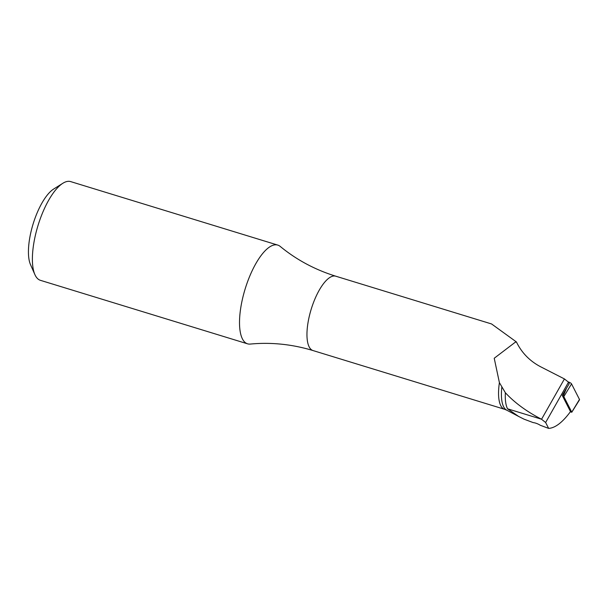 <?xml version="1.0" encoding="UTF-8"?>
<svg xmlns="http://www.w3.org/2000/svg" width="610" height="610" viewBox="0 0 610 610"><rect width="100%" height="100%" fill="white"/><g stroke="black" fill="none" stroke-linecap="round" stroke-linejoin="round"><path stroke-width="0.91" d="M507.535 408.799A40.008 14.236 -73 0 1 505.362 392.733L499.407 382.653L494.222 358.253L515.252 342.24L516.426 341.958C521.718 352.824 529.808 361.105 540.689 366.801L564.425 378.932L568.497 382.18L569.244 383.637L562.229 395.387L570.503 411.59C562.504 422.402 555.222 427.999 548.642 428.395L545.63 422.501L541.482 419.207L507.535 408.799L518.614 416.432L524.036 419.169L533.224 422.616A6.611 2.135 24.5 0 1 535.618 423.119A6.611 2.135 24.5 0 1 540.262 425.254L548.642 428.395M516.426 341.958L491.568 323.956L335.79 276.208A38.88 13.839 -73 0 0 313.387 302.819A38.88 13.839 -73 0 0 312.999 350.552L504.607 409.295A38.88 13.839 -73 0 1 499.407 382.653M312.999 350.552C292.152 344.261 271.236 342.103 250.252 344.07A51.629 18.369 -73 0 1 247.538 343.819A51.629 18.369 -73 0 1 248.056 280.432A51.629 18.369 -73 0 1 277.802 245.098A51.629 18.369 -73 0 1 280.196 246.41C296.468 259.799 314.996 269.734 335.79 276.208M247.538 343.819L40.42 280.325A51.629 18.369 -73 0 1 34.877 274.553A51.629 18.369 -73 0 1 40.939 216.939A51.629 18.369 -73 0 1 62.853 183.274A51.629 18.369 -73 0 1 70.684 181.605L277.802 245.098M34.877 274.553L30.5 264.633A42.753 15.212 -73 0 1 33.077 224.076A42.753 15.212 -73 0 1 53.672 189.039L62.853 183.274M505.362 392.733C514.657 402.76 526.697 411.582 541.482 419.207M562.496 395.898L563.823 396.599L571.761 412.154L570.281 411.887M568.367 381.952L569.077 382.218A2.585 0.831 24.5 0 1 571.539 383.888L579.477 399.443A2.585 0.831 24.5 0 1 579.5 399.84L571.768 412.261M568.497 382.18L545.63 422.501M504.607 409.295L506.651 410.133A39.177 13.938 -73 0 1 501.855 386.9M515.252 342.24A38.88 13.839 -73 0 1 515.846 341.493M541.558 419.245L564.425 378.932M571.761 412.154L579.477 399.443M563.823 396.599L571.539 383.888M563.16 396.149L566.225 388.936M568.825 382.813L569.077 382.218M506.651 410.133L518.614 416.432"/></g></svg>
